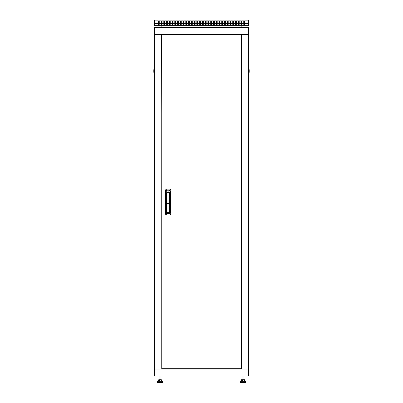 <?xml version="1.0" encoding="UTF-8"?>
<svg xmlns="http://www.w3.org/2000/svg" width="403" height="403" viewBox="0 0 403 403"><rect width="100%" height="100%" fill="white"/><g stroke="black" fill="none" stroke-linecap="round" stroke-linejoin="round"><path stroke-width="0.6" d="M248.565 34.648L154.435 34.648L154.435 27.585L248.565 27.585L248.565 369.042L154.435 369.042L154.435 34.648L161.18 34.648L161.18 369.042L154.435 369.042L154.435 376.105L248.565 376.105L248.565 369.042L241.82 369.042L241.82 34.648L248.565 34.648M241.82 290.1L241.664 369.042M241.82 124.512L241.82 279.178M239.609 34.648L239.609 34.996M239.609 368.695L239.609 369.042M161.18 113.591L161.336 34.648M161.18 279.178L161.18 124.512M163.391 369.042L163.391 368.695M163.391 34.996L163.391 34.648M200.558 23.601L199.304 23.601L199.304 20.936L198.991 20.936L198.991 23.601L197.737 23.601L197.737 20.936L197.42 20.936L197.42 23.601L196.165 23.601L196.165 20.936L195.853 20.936L195.853 23.601L194.599 23.601L194.599 20.936L194.281 20.936L194.281 23.601L193.027 23.601L193.027 20.936L192.715 20.936L192.715 23.601L191.46 23.601L191.46 20.936L191.148 20.936L191.148 23.601L189.889 23.601L189.889 20.936L189.576 20.936L189.576 23.601L188.322 23.601L188.322 20.936L188.01 20.936L188.01 23.601L186.75 23.601L186.75 20.936L186.438 20.936L186.438 23.601L185.184 23.601L185.184 20.936L184.871 20.936L184.871 23.601L183.617 23.601L183.617 20.936L183.3 20.936L183.3 23.601L182.045 23.601L182.045 20.936L181.733 20.936L181.733 23.601L180.479 23.601L180.479 20.936L180.161 20.936L180.161 23.601L178.907 23.601L178.907 20.936L178.594 20.936L178.594 23.601L177.34 23.601L177.34 20.936L177.028 20.936L177.028 23.601L175.768 23.601L175.768 20.936L175.456 20.936L175.456 23.601L174.202 23.601L174.202 20.936L173.889 20.936L173.889 23.601L172.635 23.601L172.635 20.936L172.318 20.936L172.318 23.601L171.063 23.601L171.063 20.936L170.751 20.936L170.751 23.601L169.497 23.601L169.497 20.936L169.179 20.936L169.179 23.601L167.925 23.601L167.925 20.936L167.613 20.936L167.613 23.601L166.358 23.601L166.358 20.936L166.041 20.936L166.041 23.601L164.787 23.601L164.787 20.936L164.474 20.936L164.474 23.601L163.22 23.601L163.22 20.936L162.908 20.936L162.908 23.601L161.648 23.601L161.648 20.936L161.336 20.936L161.336 23.601L160.082 23.601L160.082 20.936L159.769 20.936L159.769 23.601L158.515 23.601L158.515 20.936L158.198 20.936L158.198 23.601L154.435 23.601L154.435 25.641L248.565 25.641L248.565 23.601L244.802 23.601L244.802 24.387L244.485 24.387L244.485 23.601L243.231 23.601L243.231 24.387L242.918 24.387L242.918 23.601L241.664 23.601L241.664 24.387L241.352 24.387L241.352 23.601L240.092 23.601L240.092 24.387L239.78 24.387L239.78 23.601L238.526 23.601L238.526 24.387L238.213 24.387L238.213 23.601L236.959 23.601L236.959 24.387L236.642 24.387L236.642 23.601L235.387 23.601L235.387 24.387L235.075 24.387L235.075 23.601L233.821 23.601L233.821 24.387L233.503 24.387L233.503 23.601L232.249 23.601L232.249 24.387L231.937 24.387L231.937 23.601L230.682 23.601L230.682 24.387L230.365 24.387L230.365 23.601L229.111 23.601L229.111 24.387L228.798 24.387L228.798 23.601L227.544 23.601L227.544 24.387L227.232 24.387L227.232 23.601L225.972 23.601L225.972 24.387L225.66 24.387L225.66 23.601L224.406 23.601L224.406 24.387L224.093 24.387L224.093 23.601L222.839 23.601L222.839 24.387L222.521 24.387L222.521 23.601L221.267 23.601L221.267 24.387L220.955 24.387L220.955 23.601L219.7 23.601L219.7 24.387L219.383 24.387L219.383 23.601L218.129 23.601L218.129 24.387L217.816 24.387L217.816 23.601L216.562 23.601L216.562 24.387L216.25 24.387L216.25 23.601L214.99 23.601L214.99 24.387L214.678 24.387L214.678 23.601L213.424 23.601L213.424 24.387L213.111 24.387L213.111 23.601L211.852 23.601L211.852 24.387L211.54 24.387L211.54 23.601L210.285 23.601L210.285 24.387L209.973 24.387L209.973 23.601L208.719 23.601L208.719 24.387L208.401 24.387L208.401 23.601L207.147 23.601L207.147 24.387L206.835 24.387L206.835 23.601L205.58 23.601L205.58 24.387L205.263 24.387L205.263 23.601L204.009 23.601L204.009 24.387L203.696 24.387L203.696 23.601L202.442 23.601L202.442 24.387L202.13 24.387L202.13 23.601L200.87 23.601L200.87 20.936L200.558 20.936L200.558 24.387L200.87 24.387L200.87 23.601M198.991 23.601L198.991 24.387L199.304 24.387L199.304 23.601M197.42 23.601L197.42 24.387L197.737 24.387L197.737 23.601M195.853 23.601L195.853 24.387L196.165 24.387L196.165 23.601M194.281 23.601L194.281 24.387L194.599 24.387L194.599 23.601M192.715 23.601L192.715 24.387L193.027 24.387L193.027 23.601M191.148 23.601L191.148 24.387L191.46 24.387L191.46 23.601M189.576 23.601L189.576 24.387L189.889 24.387L189.889 23.601M188.01 23.601L188.01 24.387L188.322 24.387L188.322 23.601M186.438 23.601L186.438 24.387L186.75 24.387L186.75 23.601M184.871 23.601L184.871 24.387L185.184 24.387L185.184 23.601M183.3 23.601L183.3 24.387L183.617 24.387L183.617 23.601M181.733 23.601L181.733 24.387L182.045 24.387L182.045 23.601M180.161 23.601L180.161 24.387L180.479 24.387L180.479 23.601M178.594 23.601L178.594 24.387L178.907 24.387L178.907 23.601M177.028 23.601L177.028 24.387L177.34 24.387L177.34 23.601M175.456 23.601L175.456 24.387L175.768 24.387L175.768 23.601M173.889 23.601L173.889 24.387L174.202 24.387L174.202 23.601M172.318 23.601L172.318 24.387L172.635 24.387L172.635 23.601M170.751 23.601L170.751 24.387L171.063 24.387L171.063 23.601M169.179 23.601L169.179 24.387L169.497 24.387L169.497 23.601M167.613 23.601L167.613 24.387L167.925 24.387L167.925 23.601M166.041 23.601L166.041 24.387L166.358 24.387L166.358 23.601M164.474 23.601L164.474 24.387L164.787 24.387L164.787 23.601M162.908 23.601L162.908 24.387L163.22 24.387L163.22 23.601M161.336 23.601L161.336 24.387L161.648 24.387L161.648 23.601M159.769 23.601L159.769 24.387L160.082 24.387L160.082 23.601M158.198 23.601L158.198 24.387L158.515 24.387L158.515 23.601M244.485 23.601L244.485 20.936L244.802 20.936L244.802 23.601M154.435 23.601L154.435 20.15L248.565 20.15L248.565 23.601M202.13 23.601L202.13 20.936L202.442 20.936L202.442 23.601M203.696 23.601L203.696 20.936L204.009 20.936L204.009 23.601M205.263 23.601L205.263 20.936L205.58 20.936L205.58 23.601M206.835 23.601L206.835 20.936L207.147 20.936L207.147 23.601M208.401 23.601L208.401 20.936L208.719 20.936L208.719 23.601M209.973 23.601L209.973 20.936L210.285 20.936L210.285 23.601M211.54 23.601L211.54 20.936L211.852 20.936L211.852 23.601M213.111 23.601L213.111 20.936L213.424 20.936L213.424 23.601M214.678 23.601L214.678 20.936L214.99 20.936L214.99 23.601M216.25 23.601L216.25 20.936L216.562 20.936L216.562 23.601M217.816 23.601L217.816 20.936L218.129 20.936L218.129 23.601M219.383 23.601L219.383 20.936L219.7 20.936L219.7 23.601M220.955 23.601L220.955 20.936L221.267 20.936L221.267 23.601M222.521 23.601L222.521 20.936L222.839 20.936L222.839 23.601M224.093 23.601L224.093 20.936L224.406 20.936L224.406 23.601M225.66 23.601L225.66 20.936L225.972 20.936L225.972 23.601M227.232 23.601L227.232 20.936L227.544 20.936L227.544 23.601M228.798 23.601L228.798 20.936L229.111 20.936L229.111 23.601M230.365 23.601L230.365 20.936L230.682 20.936L230.682 23.601M231.937 23.601L231.937 20.936L232.249 20.936L232.249 23.601M233.503 23.601L233.503 20.936L233.821 20.936L233.821 23.601M235.075 23.601L235.075 20.936L235.387 20.936L235.387 23.601M236.642 23.601L236.642 20.936L236.959 20.936L236.959 23.601M238.213 23.601L238.213 20.936L238.526 20.936L238.526 23.601M239.78 23.601L239.78 20.936L240.092 20.936L240.092 23.601M241.352 23.601L241.352 20.936L241.664 20.936L241.664 23.601M242.918 23.601L242.918 20.936L243.231 20.936L243.231 23.601M158.198 20.936L158.515 20.936M161.336 20.936L161.648 20.936M162.908 20.936L163.22 20.936M164.474 20.936L164.787 20.936M166.041 20.936L166.358 20.936M167.613 20.936L167.925 20.936M169.179 20.936L169.497 20.936M170.751 20.936L171.063 20.936M172.318 20.936L172.635 20.936M173.889 20.936L174.202 20.936M175.456 20.936L175.768 20.936M177.028 20.936L177.34 20.936M178.594 20.936L178.907 20.936M180.161 20.936L180.479 20.936M181.733 20.936L182.045 20.936M183.3 20.936L183.617 20.936M184.871 20.936L185.184 20.936M186.438 20.936L186.75 20.936M188.01 20.936L188.322 20.936M189.576 20.936L189.889 20.936M191.148 20.936L191.46 20.936M192.715 20.936L193.027 20.936M194.281 20.936L194.599 20.936M195.853 20.936L196.165 20.936M197.42 20.936L197.737 20.936M198.991 20.936L199.304 20.936M200.558 20.936L200.87 20.936M202.442 20.936L202.13 20.936M204.009 20.936L203.696 20.936M205.58 20.936L205.263 20.936M207.147 20.936L206.835 20.936M208.719 20.936L208.401 20.936M210.285 20.936L209.973 20.936M211.852 20.936L211.54 20.936M213.424 20.936L213.111 20.936M214.99 20.936L214.678 20.936M216.562 20.936L216.25 20.936M218.129 20.936L217.816 20.936M219.7 20.936L219.383 20.936M221.267 20.936L220.955 20.936M222.839 20.936L222.521 20.936M224.406 20.936L224.093 20.936M225.972 20.936L225.66 20.936M227.544 20.936L227.232 20.936M229.111 20.936L228.798 20.936M230.682 20.936L230.365 20.936M232.249 20.936L231.937 20.936M233.821 20.936L233.503 20.936M235.387 20.936L235.075 20.936M236.959 20.936L236.642 20.936M238.526 20.936L238.213 20.936M240.092 20.936L239.78 20.936M241.664 20.936L241.352 20.936M244.802 20.936L244.485 20.936M244.485 23.732L244.485 24.387L244.802 24.387L244.802 23.732M241.352 23.732L241.352 24.387L241.664 24.387L241.664 23.732M239.78 23.732L239.78 24.387L240.092 24.387L240.092 23.732M238.213 23.732L238.213 24.387L238.526 24.387L238.526 23.732M236.642 23.732L236.642 24.387L236.959 24.387L236.959 23.732M235.075 23.732L235.075 24.387L235.387 24.387L235.387 23.732M233.503 23.732L233.503 24.387L233.821 24.387L233.821 23.732M231.937 23.732L231.937 24.387L232.249 24.387L232.249 23.732M230.365 23.732L230.365 24.387L230.682 24.387L230.682 23.732M228.798 23.732L228.798 24.387L229.111 24.387L229.111 23.732M227.232 23.732L227.232 24.387L227.544 24.387L227.544 23.732M225.66 23.732L225.66 24.387L225.972 24.387L225.972 23.732M224.093 23.732L224.093 24.387L224.406 24.387L224.406 23.732M222.521 23.732L222.521 24.387L222.839 24.387L222.839 23.732M220.955 23.732L220.955 24.387L221.267 24.387L221.267 23.732M219.383 23.732L219.383 24.387L219.7 24.387L219.7 23.732M217.816 23.732L217.816 24.387L218.129 24.387L218.129 23.732M216.25 23.732L216.25 24.387L216.562 24.387L216.562 23.732M214.678 23.732L214.678 24.387L214.99 24.387L214.99 23.732M213.111 23.732L213.111 24.387L213.424 24.387L213.424 23.732M211.54 23.732L211.54 24.387L211.852 24.387L211.852 23.732M209.973 23.732L209.973 24.387L210.285 24.387L210.285 23.732M208.401 23.732L208.401 24.387L208.719 24.387L208.719 23.732M206.835 23.732L206.835 24.387L207.147 24.387L207.147 23.732M205.263 23.732L205.263 24.387L205.58 24.387L205.58 23.732M203.696 23.732L203.696 24.387L204.009 24.387L204.009 23.732M202.13 23.732L202.13 24.387L202.442 24.387L202.442 23.732M200.87 23.732L200.87 24.387L200.558 24.387L200.558 23.732M199.304 23.732L199.304 24.387L198.991 24.387L198.991 23.732M197.737 23.732L197.737 24.387L197.42 24.387L197.42 23.732M196.165 23.732L196.165 24.387L195.853 24.387L195.853 23.732M194.599 23.732L194.599 24.387L194.281 24.387L194.281 23.732M193.027 23.732L193.027 24.387L192.715 24.387L192.715 23.732M191.46 23.732L191.46 24.387L191.148 24.387L191.148 23.732M189.889 23.732L189.889 24.387L189.576 24.387L189.576 23.732M188.322 23.732L188.322 24.387L188.01 24.387L188.01 23.732M186.75 23.732L186.75 24.387L186.438 24.387L186.438 23.732M185.184 23.732L185.184 24.387L184.871 24.387L184.871 23.732M183.617 23.732L183.617 24.387L183.3 24.387L183.3 23.732M182.045 23.732L182.045 24.387L181.733 24.387L181.733 23.732M180.479 23.732L180.479 24.387L180.161 24.387L180.161 23.732M178.907 23.732L178.907 24.387L178.594 24.387L178.594 23.732M177.34 23.732L177.34 24.387L177.028 24.387L177.028 23.732M175.768 23.732L175.768 24.387L175.456 24.387L175.456 23.732M174.202 23.732L174.202 24.387L173.889 24.387L173.889 23.732M172.635 23.732L172.635 24.387L172.318 24.387L172.318 23.732M171.063 23.732L171.063 24.387L170.751 24.387L170.751 23.732M169.497 23.732L169.497 24.387L169.179 24.387L169.179 23.732M167.925 23.732L167.925 24.387L167.613 24.387L167.613 23.732M166.358 23.732L166.358 24.387L166.041 24.387L166.041 23.732M164.787 23.732L164.787 24.387L164.474 24.387L164.474 23.732M163.22 23.732L163.22 24.387L162.908 24.387L162.908 23.732M161.648 23.732L161.648 24.387L161.336 24.387L161.336 23.732M158.515 23.732L158.515 24.387L158.198 24.387L158.198 23.732M241.342 380.966L241.457 379.712L244.455 379.712L244.011 379.712L244.163 380.966L244.606 380.966L244.606 379.868L242.546 379.868L242.546 380.966L242.399 379.868L241.342 379.868L241.342 380.966L242.399 380.966M240.606 380.966L241.306 380.966L240.289 381.283L240.289 382.538L245.623 382.538L245.623 381.283L240.289 381.283L240.606 380.966L244.969 380.966M240.762 382.538L240.762 382.85L245.155 382.85L245.155 382.538M242.51 379.712L244.011 379.712L244.163 380.966M159.039 379.712L161.044 379.712L161.195 380.966L161.074 379.868L159.563 379.868L159.563 380.966L161.074 380.966M159.099 376.105L159.099 379.712L160.847 379.712M157.377 382.538L162.711 382.538L162.711 381.283L157.377 381.283L157.377 382.538M157.845 382.538L157.845 382.85L162.238 382.85L162.238 382.538M157.689 380.966L157.377 381.283L158.374 380.966L158.379 379.868L158.374 380.966L157.689 380.966L162.394 380.966L161.704 380.966L161.704 379.868L161.094 379.712M161.195 380.966L162.056 380.966M158.409 380.966L159.412 380.966L159.412 379.868L158.409 379.868L158.409 380.966M245.311 380.966L245.623 381.283L244.626 380.966L244.621 379.868L243.901 379.712L243.901 376.105M242.017 376.105L242.017 379.712L241.286 379.868L241.301 380.966L240.944 380.966M243.961 379.712L244.626 379.868L244.616 380.966L244.616 379.868M161.714 380.966L161.714 379.868L160.983 379.712L160.983 376.105M239.609 368.886L234.133 368.886M233.191 368.886L230.838 368.886M229.896 368.886L173.104 368.886M172.162 368.886L169.809 368.886M168.867 368.886L163.391 368.886M163.391 34.804L168.867 34.804M169.809 34.804L172.162 34.804M173.104 34.804L229.896 34.804M230.838 34.804L233.191 34.804M234.133 34.804L239.609 34.804M249.195 69.674L249.195 72.338L248.722 72.807L248.722 69.2L249.195 69.674M248.565 96.105L248.878 96.105L248.878 101.989L248.565 101.989M154.278 72.807L153.805 72.338L153.805 69.674L154.278 69.2L154.435 72.807M154.435 101.989L154.122 101.989L154.122 96.105L154.435 96.105M241.271 34.996L161.885 34.996L161.885 368.695L241.271 368.695L241.271 34.996M170.358 212.326L170.907 213.973L170.177 215.026L169.628 213.378L170.358 212.326L170.358 191.833L169.628 190.785L166.696 190.785L165.965 191.833L165.965 212.326L166.696 213.378L169.628 213.378M166.696 213.378L166.147 215.026L165.416 213.973L165.965 212.326M165.965 191.833L165.416 190.186L166.147 189.138L166.696 190.785M169.628 190.785L170.177 189.138L170.907 190.186L170.358 191.833M169.426 210.562L169.658 211.182A1.496 1.496 0 0 1 168.162 212.678A1.496 1.496 0 0 1 166.666 211.182L166.666 211.494A1.496 1.496 0 0 0 168.162 212.991A1.496 1.496 0 0 0 169.658 211.494L169.658 211.182A1.496 1.496 0 0 1 168.162 212.678A1.496 1.496 0 0 1 166.666 211.182L166.666 210.562L166.897 211.182A1.264 1.264 0 0 0 168.162 212.441A1.264 1.264 0 0 0 169.426 211.182L169.426 210.562A0.468 0.468 0 0 1 169.703 210.129L169.895 210.26M166.278 193.767L166.278 195.767L166.525 193.757A1.647 1.647 0 0 1 169.794 193.757L170.046 195.767L170.046 193.767A1.884 1.884 0 0 0 168.162 191.883A1.884 1.884 0 0 0 166.278 193.767M166.147 215.026L170.177 215.026L170.907 213.973L170.907 190.186L170.177 189.138L166.147 189.138L165.416 190.186L165.416 213.973L166.147 215.026M169.658 195.787L170.046 195.767L170.046 211.494A1.884 1.884 0 0 1 168.162 213.378A1.884 1.884 0 0 1 166.278 211.494L166.278 195.767L166.666 195.787L166.666 204.764A1.496 1.496 0 0 1 168.162 203.263A1.496 1.496 0 0 1 169.658 204.764L169.416 193.808A1.264 1.264 0 0 0 166.907 193.808L166.666 195.787M169.703 210.129L169.663 207.988L169.965 210.326M166.358 210.326L166.666 210.562L166.358 210.326L166.666 204.764A1.496 1.496 0 0 1 168.162 203.263A1.496 1.496 0 0 1 169.658 204.764L169.663 207.988L169.426 204.764A1.264 1.264 0 0 0 168.162 203.5A1.264 1.264 0 0 0 166.897 204.764L166.897 207.958A0.468 0.468 0 0 1 166.892 208.019L166.62 210.129A0.468 0.468 0 0 1 166.897 210.562M248.878 96.262L248.565 96.262M248.565 101.833L248.878 101.833M154.435 96.262L154.122 96.262M154.122 101.833L154.435 101.833M166.666 211.494L166.278 211.494M169.658 211.494L170.046 211.494M166.525 193.757L166.907 193.808M169.794 193.757L169.416 193.808M168.867 34.996L168.867 34.648M233.191 34.996L233.191 34.648M172.162 34.996L172.162 34.648M229.896 34.996L229.896 34.648M230.838 34.996L230.838 34.648M173.104 34.996L173.104 34.648M234.133 34.996L234.133 34.648M169.809 34.996L169.809 34.648M173.104 368.695L173.104 369.042M230.838 368.695L230.838 369.042M234.133 368.695L234.133 369.042M169.809 368.695L169.809 369.042M168.867 368.695L168.867 369.042M233.191 368.695L233.191 369.042M229.896 368.695L229.896 369.042M172.162 368.695L172.162 369.042M244.057 27.585L244.057 25.641M161.14 27.585L161.14 25.641M158.943 27.585L158.943 25.641M241.86 27.585L241.86 25.641M162.711 381.283L162.394 380.966L162.711 381.283M239.704 369.042L239.704 368.695M240.803 34.648L240.803 34.996M239.704 34.648L239.704 34.996M240.803 369.042L240.803 368.695"/></g></svg>
